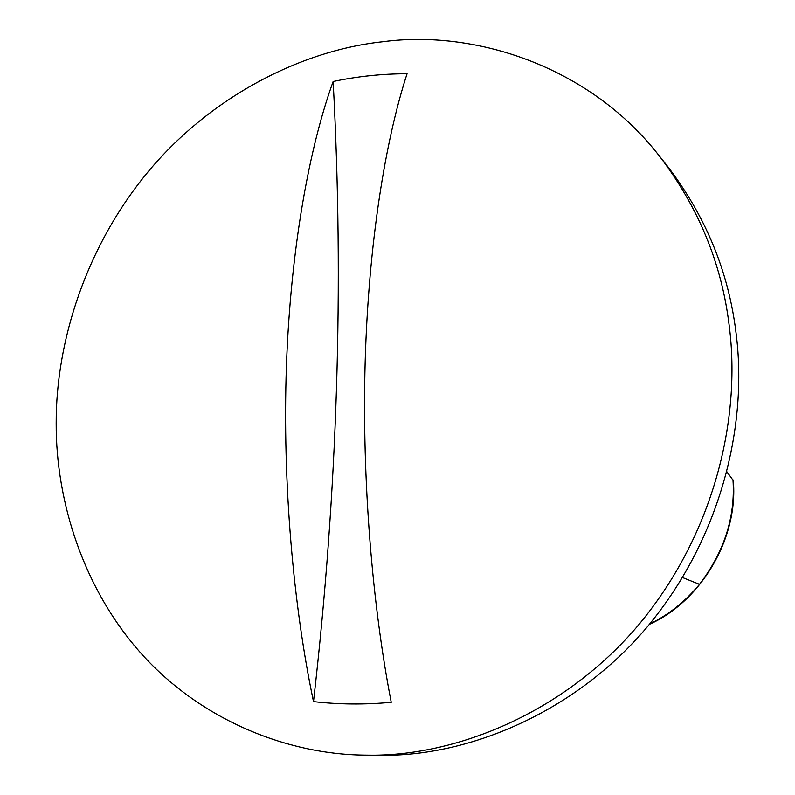 <?xml version="1.0" encoding="UTF-8"?>
<svg xmlns="http://www.w3.org/2000/svg" width="795" height="795" viewBox="0 0 795 795"><rect width="100%" height="100%" fill="white"/><g stroke="black" fill="none" stroke-linecap="round" stroke-linejoin="round"><path stroke-width="1.19" d="M659.035 155.582C698.328 206.76 721.721 263.463 729.214 325.692C741.278 418.995 714.178 533.425 639.667 623.638C565.086 712.857 455.118 756.969 367.081 755.151L363.553 755.111C285.246 754.048 200.231 719.107 141.709 654.106C83.227 589.006 55.839 500.959 56.177 423.338C55.898 341.91 85.8 246.341 148.973 170.736C212.156 95.45 302.627 50.145 383.081 41.708C473.323 29.614 588.529 65.14 659.035 155.582L666.826 165.36C705.572 215.823 728.637 271.681 736.041 332.916C747.976 424.749 721.363 537.251 648.064 625.933C574.706 713.652 466.407 757.029 379.593 755.25L367.121 755.151M733.308 480.627L726.998 471.872M333.145 81.517C344.106 285.157 337.557 491.847 313.498 701.607C293.464 606.734 282.334 483.052 286.419 366.117C290.572 249.183 309.265 147.304 333.145 81.517C357.323 76.36 381.958 73.776 407.07 73.746C385.386 140.159 368.562 243.33 365.163 361.934C361.814 480.538 372.497 606.098 391.239 702.313C364.666 704.758 338.75 704.519 313.498 701.607M649.704 623.976C668.356 615.012 684.962 601.805 699.511 584.345C724.315 551.72 735.474 516.889 732.98 479.842M699.511 584.345L682.637 577.587M733.298 480.448C738.505 538.384 700.912 601.408 649.396 624.343"/></g></svg>
